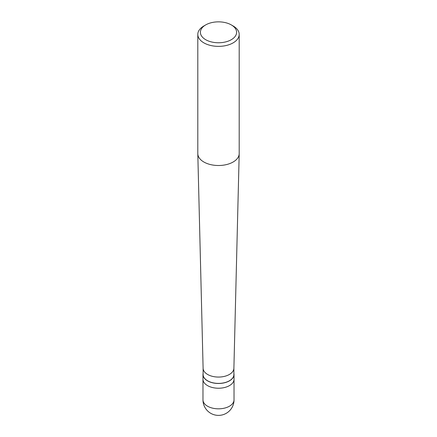 <?xml version="1.0" encoding="UTF-8"?>
<svg xmlns="http://www.w3.org/2000/svg" width="437" height="437" viewBox="0 0 437 437"><rect width="100%" height="100%" fill="white"/><g stroke="black" fill="none" stroke-linecap="round" stroke-linejoin="round"><path stroke-width="0.66" d="M202.976 399.86A15.524 15.524 0 0 0 226.262 413.304A15.524 15.524 0 0 0 234.024 399.86A15.524 8.964 180 0 1 229.474 406.202A15.524 8.964 0 0 1 212.562 408.142A15.524 8.964 0 0 1 202.976 399.86L202.976 379.267A15.524 8.964 0 0 0 212.562 387.548A15.524 8.964 0 0 0 229.474 385.603A15.524 8.964 180 0 0 234.024 379.267A15.524 8.964 180 0 1 229.474 385.603A15.524 8.964 0 0 1 212.562 387.548A15.524 8.964 0 0 1 202.976 379.267L202.976 374.514A15.524 8.964 0 0 0 212.562 382.796A15.524 8.964 0 0 0 229.474 380.851A15.524 8.964 180 0 0 234.024 374.514A15.524 8.964 180 0 0 233.893 373.362M203.107 373.362A15.524 8.964 0 0 0 202.976 374.514M203.107 368.238L203.107 374.514A15.393 8.887 0 0 0 212.611 382.725A15.393 8.887 0 0 0 229.387 380.796A15.393 8.887 180 0 0 233.893 374.514L233.893 368.238M203.107 368.178A15.393 8.887 0 0 0 203.107 368.304A15.393 8.887 0 0 0 212.71 376.41A15.393 8.887 0 0 0 229.387 374.46A15.393 8.887 180 0 0 233.893 368.304L239.197 153.726A20.697 11.952 180 0 1 233.134 162.007A20.697 11.952 0 0 1 210.716 164.629A20.697 11.952 0 0 1 197.803 153.726A20.697 11.952 0 0 1 197.803 153.556L197.803 34.419A20.697 11.952 0 0 0 210.579 45.459A20.697 11.952 0 0 0 233.134 42.87A20.697 11.952 180 0 0 239.197 34.419A20.697 11.952 180 0 0 233.134 25.969L231.304 24.914A18.108 10.455 180 0 1 231.304 39.701A18.108 10.455 0 0 1 205.696 39.701A18.108 10.455 0 0 1 205.696 24.914L205.696 24.914A18.108 10.455 180 0 1 231.304 24.914M203.866 25.969L205.696 24.914L203.866 25.969A20.697 11.952 0 0 0 197.803 34.419M239.197 34.419L239.197 153.556A20.697 11.952 180 0 1 239.197 153.726M234.024 399.86L234.024 374.514M203.107 368.304L197.803 153.726"/></g></svg>
